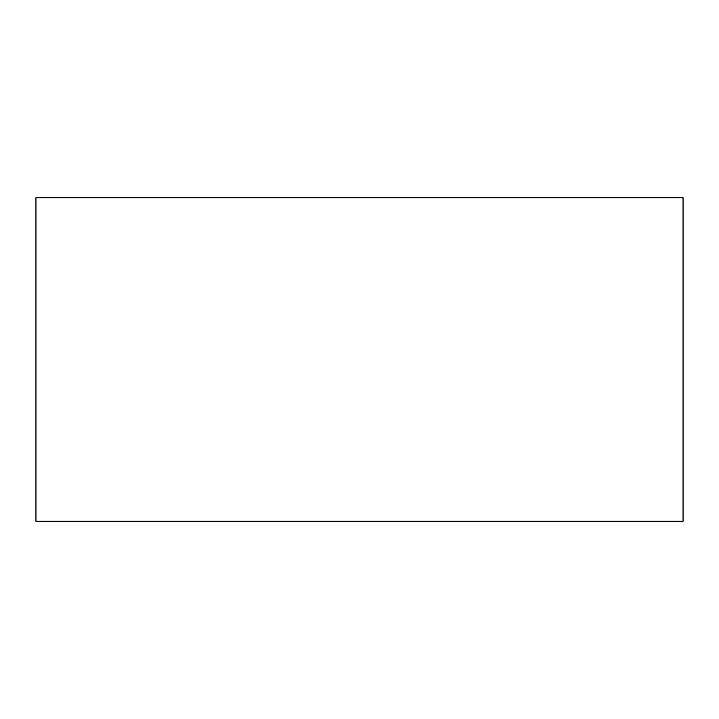 <?xml version="1.0" encoding="UTF-8"?>
<svg xmlns="http://www.w3.org/2000/svg" width="719" height="719" viewBox="0 0 719 719"><rect width="100%" height="100%" fill="white"/><g stroke="black" fill="none" stroke-linecap="round" stroke-linejoin="round"><path stroke-width="1.08" d="M683.05 197.725L683.05 521.275L35.95 521.275L35.95 197.725L683.05 197.725"/></g></svg>
